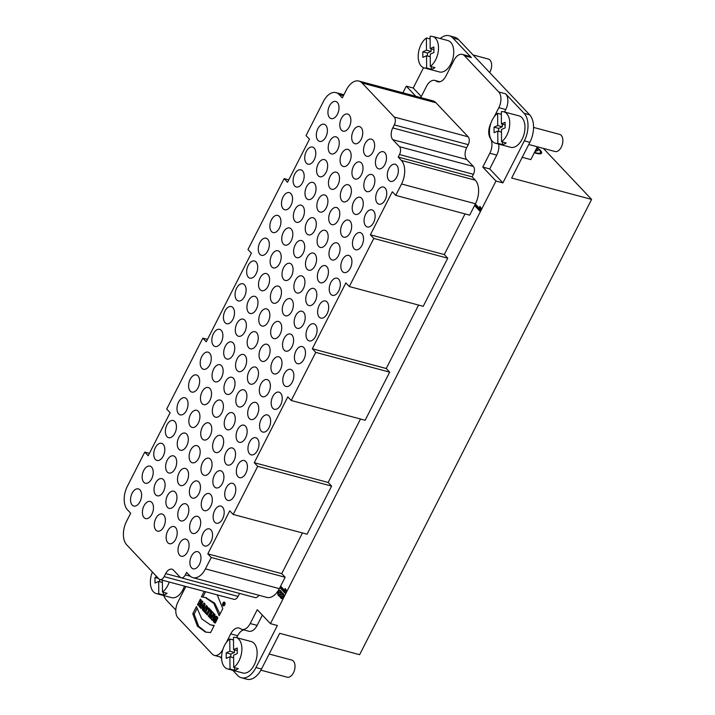 <?xml version="1.0" encoding="UTF-8"?>
<svg xmlns="http://www.w3.org/2000/svg" width="715" height="715" viewBox="0 0 715 715"><rect width="100%" height="100%" fill="white"/><g stroke="black" fill="none" stroke-linecap="round" stroke-linejoin="round"><path stroke-width="1.07" d="M535.732 149.989L536.75 151.071L535.49 150.463M536.33 148.8L538.136 150.704L536.089 149.274M537.358 146.79L530.834 159.597L522.236 157.3M489.659 72.528A8.866 5.22 -75 0 0 488.399 59.05L473.035 54.939M528.769 144.493L555.046 151.517A8.866 5.22 -75 0 0 562.374 144.296A8.866 5.22 -75 0 0 559.622 134.384L533.551 127.413M433.889 49.585L430.18 48.593L433.871 46.984L433.916 52.535L430.224 54.143L430.314 66.388L434.935 67.621A16.257 9.563 105 0 1 431.243 69.23L431.225 66.629M431.243 69.23L426.623 67.996A16.257 9.563 105 0 1 424.156 67.88L439.403 71.956A16.257 9.563 -75 0 0 452.845 58.719A16.257 9.563 -75 0 0 447.805 40.541L432.557 36.465A16.257 9.563 105 0 0 430.09 36.349L430.18 48.593M432.557 36.465A16.257 9.563 105 0 1 438.438 49.728A16.257 9.563 105 0 1 430.314 66.388M431.109 51.435L427.427 53.044L422.806 51.811L426.498 50.202L431.109 51.435L431.091 48.835M427.445 55.993L427.427 53.044M430.242 56.744L426.533 55.752L422.842 57.361L422.806 51.811M426.623 67.996L426.533 55.752M426.498 50.202L426.399 37.958L430.108 38.95M424.156 67.88A16.257 9.563 105 0 1 421.26 66.102A16.257 9.563 105 0 1 418.632 51.864A16.257 9.563 105 0 1 426.399 37.958M285.07 590.804L285.07 588.463L286.179 589.634L286.179 591.975L285.41 593.495L280.128 587.918L280.906 586.398L285.07 590.804L286.179 591.099M280.128 587.918L281.522 588.284L281.933 587.48M285.768 592.78L281.522 588.284M281.817 594.478A0.885 0.518 -75 0 0 281.817 593.28L281.156 592.583A0.885 0.518 -75 0 0 280.816 592.485M280.432 592.905L279.771 592.208A0.885 0.518 -75 0 0 278.993 593.727L279.654 594.424A0.885 0.518 -75 0 0 280.432 592.905L281.817 593.28M282.014 594.585A0.885 0.518 -75 0 0 281.236 596.104L281.898 596.802A0.885 0.518 -75 0 0 282.675 595.282L282.014 594.585L283.944 595.524M280.226 596.274L279.61 595.622A2.663 1.564 105 0 1 279.118 593.852M282.354 598.518L281.853 597.99A2.663 1.564 105 0 1 281.353 596.569L279.967 596.203A2.663 1.564 105 0 1 279.359 596.239A2.663 1.564 105 0 1 278.886 595.944L278.224 595.246A2.663 1.564 105 0 1 278.01 592.127A2.663 1.564 105 0 1 280.074 590.402A2.663 1.564 105 0 1 280.548 590.688L281.201 591.385A2.663 1.564 105 0 1 281.701 592.807L282.827 593.11M279.574 592.1A2.663 1.564 105 0 1 280.709 590.858M281.701 592.807A2.663 1.564 105 0 1 282.318 592.771A2.663 1.564 105 0 1 282.791 593.066L283.444 593.763A2.663 1.564 105 0 1 283.658 596.882A2.663 1.564 105 0 1 281.603 598.607A2.663 1.564 105 0 1 281.129 598.321L280.468 597.624A2.663 1.564 105 0 1 279.967 596.203M479.765 208.7L479.765 206.358L480.873 207.529L480.873 209.87L480.105 211.39L474.823 205.804L475.6 204.284L479.765 208.7L480.873 208.995M474.823 205.804L476.208 206.179L476.619 205.375M480.462 210.675L476.208 206.179M223.974 603.371L224.439 603.746L223.813 605.105L223.625 604.059L223.143 604.398L223.92 602.87L224.43 603.487M223.625 604.059L224.197 604.211M224.51 604.675A1.502 0.885 -75 0 0 224.233 602.513A1.502 0.885 -75 0 0 222.991 603.737A1.502 0.885 -75 0 0 223.455 605.417A1.502 0.885 -75 0 0 224.51 604.675M224.725 604.899A1.966 1.153 105 0 1 223.339 605.873A1.966 1.153 105 0 1 222.722 603.666A1.966 1.153 105 0 1 224.349 602.066A1.966 1.153 105 0 1 224.725 604.899M206.135 632.248L198.591 626.233L194.176 614.096L196.956 608.626M192.791 613.72L196.428 606.579L201.773 618.913L210.371 624.847L214.232 625.419L210.594 632.561L205.428 632.078L197.429 626.197L192.791 613.72L194.176 614.096M210.371 624.847L214.107 625.67M217.208 594.862L222.803 608.608L219.165 615.74L213.803 603.415L205.187 597.481L201.353 596.909L204.177 591.376M220.014 614.069L214.715 603.183L205.875 597.677M202.863 597.034L205.562 591.752M215.564 617.975L214.607 620.638L215.036 621.165L215.93 619.422L216.734 620.271L215.304 623.069L213.91 622.193L213.347 620.861L214.214 617.554L216.145 616.205M216.127 621.451L215.036 621.165M215.313 623.042L214.768 622.899M215.34 622.997L214.58 622.792M215.376 622.926L214.402 622.667M215.421 622.845L214.223 622.524M215.465 622.747L214.053 622.354M215.438 622.72L213.91 622.193M215.304 622.559L213.794 622.023M215.179 622.399L213.678 621.844M215.063 622.22L213.588 621.666M214.974 622.032L213.508 621.478M214.893 621.844L213.436 621.272M214.822 621.648L213.383 621.076M214.768 621.442L213.347 620.861M214.732 621.237L213.32 620.647M214.688 620.79L213.311 620.423M214.58 620.54L213.32 620.2M214.527 620.289L213.338 619.968M214.518 620.039L213.365 619.735M214.545 619.798L213.41 619.494M214.598 619.556L213.472 619.253M214.67 619.315L213.544 619.011M214.768 619.074L213.624 618.77M214.875 618.832L213.722 618.52M215.018 618.582L213.83 618.269M215.179 618.35L213.955 618.019M215.376 618.126L214.08 617.778M217.619 618.439L214.214 617.554M215.599 617.93L214.348 617.349M215.733 617.715L214.491 617.161M215.876 617.528L214.634 616.982M216.019 617.358L214.777 616.831M216.162 617.197L214.92 616.688M216.305 617.054L215.072 616.562M216.457 616.938L215.224 616.455M216.609 616.831L215.376 616.375M216.761 616.741L215.528 616.303M217.029 616.607L215.689 616.25M216.913 616.67L217.914 617.858L217.199 619.27L216.448 618.126M216.886 616.5L215.841 616.214M216.743 616.401L215.993 616.205M217.423 618.824L216.886 618.681M217.494 618.681L216.743 618.484M217.566 618.555L216.6 618.296M214.393 616.124L213.338 615.847L214.339 613.89L215.117 614.712L212.266 620.307L211.247 619.226L212.087 615.231L210.487 618.421L209.718 617.608L212.561 612.013L213.597 613.104L213.338 615.847M214.205 616.5L213.159 616.223M211.729 616.795L213.115 617.161L212.632 619.574L211.247 619.226M212.864 616.661L211.819 616.375M212.954 616.25L211.908 615.973M213.034 615.865L211.998 615.588M213.106 615.508L212.087 615.231M210.764 617.885L209.718 617.608M212.453 615.329L213.588 613.095M213.785 617.304L212.784 617.036M214 616.902L212.963 616.625M208.306 616.115L211.157 610.521L211.962 611.37L209.111 616.965L208.306 616.115L209.397 616.41M209.745 610.833L210.031 610.27L208.011 609.234L208.691 607.911L210.755 610.092L210.076 611.423L209.45 610.753L207.27 615.025L206.465 614.176L208.637 609.904M207.556 614.462L206.465 614.176M210.031 610.27L208.011 609.234M209.397 609.609L209.709 608.992M210.299 610.985L209.45 610.753M206.51 608.84L206.465 607.473L205.884 608.724L207.681 609.153M206.626 607.616L207.895 607.875L206.465 607.473M207.895 607.875L206.51 607.509M207.949 607.929L206.564 607.562M207.958 608.233L206.796 607.92M206.796 608.25L207.895 608.545M207.788 608.894L206.671 608.59M206.474 610.369L205.804 613.47L204.83 612.442L205.285 609.788L204.249 611.826L203.444 610.976L206.295 605.382L207.976 607.92L206.474 610.369M205.92 612.728L204.83 612.442M206.689 610.315L205.321 609.832M206.707 610.199L205.285 609.788M204.535 611.271L203.444 610.976M205.58 609.868L206.072 608.903M206.76 607.553L207.341 606.418M203.328 606.204L203.614 605.283L202.506 606.713L203.015 607.258L203.328 606.204L204.329 606.472M204.034 607.527L203.015 607.258M204.588 605.551L203.614 605.283M204.508 605.846L203.525 605.578M204.419 606.15L203.426 605.882M203.641 608.957L201.702 607.723L201.085 608.483L200.289 607.643L204.097 603.049L205.008 604.023L203.158 610.673L202.282 609.752L202.595 608.679M203.337 610.029L202.282 609.752M203.695 608.742L201.702 607.723M201.505 607.965L200.289 607.643M201.88 607.777L202.64 606.856M203.873 605.355L204.999 604.005M201.183 599.974L200.137 602.012L201.013 602.933L202.05 600.895L202.854 601.744L200.003 607.339L199.199 606.49L200.325 604.282L199.449 603.362L198.332 605.569L197.528 604.711L200.37 599.116L201.183 599.974M202.104 603.219L201.013 602.933M200.289 606.776L199.199 606.49M201.416 604.577L200.325 604.282M201.487 604.425L199.449 603.362M198.609 605.006L197.528 604.711M199.744 603.442L200.361 602.245M421.287 96.552L413.207 88.008L423.566 67.684M415.853 96.284L406.281 86.158L413.207 88.008M440.261 38.521A20.69 12.173 105 0 1 449.208 35.75A20.69 12.173 105 0 1 452.89 38.02L471.364 57.549L464.428 55.699A11.824 6.953 -75 0 0 462.328 54.403A11.824 6.953 -75 0 0 453.989 60.248L445.99 75.942A11.824 6.953 105 0 1 437.66 81.787A11.824 6.953 105 0 1 436.257 81.108A11.824 6.953 -75 0 0 434.854 80.429A11.824 6.953 -75 0 0 426.524 86.274L420.751 97.598M162.377 580.205L162.466 592.074L167.087 593.307A16.257 9.563 105 0 1 163.395 594.916L163.378 592.315M169.232 582.037A16.257 9.563 105 0 1 162.466 592.074M159.597 581.679L159.579 579.409M163.395 594.916L158.775 593.673L158.685 581.438L154.994 583.047L154.958 577.488L156.808 576.683M162.394 582.43L158.685 581.438M158.462 578.426L154.958 577.488M158.775 593.673A16.257 9.563 105 0 1 156.308 593.566A16.257 9.563 105 0 1 153.412 591.779A16.257 9.563 105 0 1 152.411 572.027M184.479 586.112A16.257 9.563 105 0 1 171.555 597.642L156.308 593.566M260.886 670.17L287.198 677.203A8.866 5.22 -75 0 0 294.526 669.982A8.866 5.22 -75 0 0 291.774 660.07L269.153 654.019M139.943 489.864A8.866 5.22 105 0 1 140.632 500.268A8.866 5.22 105 0 1 133.776 506.032A8.866 5.22 105 0 1 131.033 496.112A8.866 5.22 105 0 1 138.361 488.89A8.866 5.22 105 0 1 139.943 489.864M151.553 467.074A8.866 5.22 105 0 1 152.25 477.477A8.866 5.22 105 0 1 145.386 483.242A8.866 5.22 105 0 1 142.643 473.321A8.866 5.22 105 0 1 149.971 466.1A8.866 5.22 105 0 1 151.553 467.074M163.163 444.283A8.866 5.22 105 0 1 163.86 454.686A8.866 5.22 105 0 1 157.005 460.451A8.866 5.22 105 0 1 154.252 450.53A8.866 5.22 105 0 1 161.581 443.318A8.866 5.22 105 0 1 163.163 444.283M174.773 421.493A8.866 5.22 105 0 1 175.47 431.905A8.866 5.22 105 0 1 168.615 437.66A8.866 5.22 105 0 1 165.862 427.749A8.866 5.22 105 0 1 173.2 420.527A8.866 5.22 105 0 1 174.773 421.493M186.392 398.702A8.866 5.22 105 0 1 187.08 409.114A8.866 5.22 105 0 1 180.225 414.87A8.866 5.22 105 0 1 177.481 404.958A8.866 5.22 105 0 1 184.81 397.737A8.866 5.22 105 0 1 186.392 398.702M198.001 375.92A8.866 5.22 105 0 1 198.698 386.323A8.866 5.22 105 0 1 191.834 392.079A8.866 5.22 105 0 1 189.091 382.168A8.866 5.22 105 0 1 196.419 374.946A8.866 5.22 105 0 1 198.001 375.92M209.611 353.13A8.866 5.22 105 0 1 210.308 363.533A8.866 5.22 105 0 1 203.453 369.289A8.866 5.22 105 0 1 200.701 359.377A8.866 5.22 105 0 1 208.029 352.155A8.866 5.22 105 0 1 209.611 353.13M221.221 330.339A8.866 5.22 105 0 1 221.918 340.742A8.866 5.22 105 0 1 215.063 346.498A8.866 5.22 105 0 1 212.31 336.586A8.866 5.22 105 0 1 219.648 329.365A8.866 5.22 105 0 1 221.221 330.339M232.831 307.548A8.866 5.22 105 0 1 233.528 317.952A8.866 5.22 105 0 1 226.673 323.707A8.866 5.22 105 0 1 223.929 313.796A8.866 5.22 105 0 1 231.258 306.574A8.866 5.22 105 0 1 232.831 307.548M151.812 502.422A8.866 5.22 105 0 1 152.51 512.825A8.866 5.22 105 0 1 145.646 518.59A8.866 5.22 105 0 1 142.902 508.669A8.866 5.22 105 0 1 150.23 501.447A8.866 5.22 105 0 1 151.812 502.422M163.422 479.631A8.866 5.22 105 0 1 164.119 490.034A8.866 5.22 105 0 1 157.264 495.799A8.866 5.22 105 0 1 154.512 485.878A8.866 5.22 105 0 1 161.84 478.657A8.866 5.22 105 0 1 163.422 479.631M175.032 456.84A8.866 5.22 105 0 1 175.729 467.244A8.866 5.22 105 0 1 168.874 473.008A8.866 5.22 105 0 1 166.121 463.088A8.866 5.22 105 0 1 173.459 455.866A8.866 5.22 105 0 1 175.032 456.84M186.651 434.05A8.866 5.22 105 0 1 187.339 444.453A8.866 5.22 105 0 1 180.484 450.218A8.866 5.22 105 0 1 177.74 440.297A8.866 5.22 105 0 1 185.069 433.084A8.866 5.22 105 0 1 186.651 434.05M198.261 411.259A8.866 5.22 105 0 1 198.958 421.671A8.866 5.22 105 0 1 192.094 427.427A8.866 5.22 105 0 1 189.35 417.515A8.866 5.22 105 0 1 196.679 410.294A8.866 5.22 105 0 1 198.261 411.259M209.87 388.468A8.866 5.22 105 0 1 210.567 398.881A8.866 5.22 105 0 1 203.712 404.636A8.866 5.22 105 0 1 200.96 394.725A8.866 5.22 105 0 1 208.288 387.503A8.866 5.22 105 0 1 209.87 388.468M221.48 365.687A8.866 5.22 105 0 1 222.177 376.09A8.866 5.22 105 0 1 215.322 381.846A8.866 5.22 105 0 1 212.57 371.934A8.866 5.22 105 0 1 219.907 364.713A8.866 5.22 105 0 1 221.48 365.687M233.099 342.896A8.866 5.22 105 0 1 233.787 353.299A8.866 5.22 105 0 1 226.932 359.055A8.866 5.22 105 0 1 224.188 349.143A8.866 5.22 105 0 1 231.517 341.922A8.866 5.22 105 0 1 233.099 342.896M244.709 320.106A8.866 5.22 105 0 1 245.406 330.509A8.866 5.22 105 0 1 238.542 336.264A8.866 5.22 105 0 1 235.798 326.353A8.866 5.22 105 0 1 243.127 319.131A8.866 5.22 105 0 1 244.709 320.106M163.681 514.979A8.866 5.22 105 0 1 164.379 525.382A8.866 5.22 105 0 1 157.523 531.138A8.866 5.22 105 0 1 154.771 521.226A8.866 5.22 105 0 1 162.099 514.005A8.866 5.22 105 0 1 163.681 514.979M175.291 492.188A8.866 5.22 105 0 1 175.988 502.591A8.866 5.22 105 0 1 169.133 508.356A8.866 5.22 105 0 1 166.389 498.435A8.866 5.22 105 0 1 173.718 491.214A8.866 5.22 105 0 1 175.291 492.188M186.91 469.398A8.866 5.22 105 0 1 187.607 479.801A8.866 5.22 105 0 1 180.743 485.565A8.866 5.22 105 0 1 177.999 475.645A8.866 5.22 105 0 1 185.328 468.423A8.866 5.22 105 0 1 186.91 469.398M198.52 446.607A8.866 5.22 105 0 1 199.217 457.01A8.866 5.22 105 0 1 192.353 462.775A8.866 5.22 105 0 1 189.609 452.854A8.866 5.22 105 0 1 196.938 445.633A8.866 5.22 105 0 1 198.52 446.607M210.13 423.816A8.866 5.22 105 0 1 210.827 434.219A8.866 5.22 105 0 1 203.972 439.984A8.866 5.22 105 0 1 201.219 430.064A8.866 5.22 105 0 1 208.548 422.851A8.866 5.22 105 0 1 210.13 423.816M221.739 401.026A8.866 5.22 105 0 1 222.436 411.438A8.866 5.22 105 0 1 215.581 417.194A8.866 5.22 105 0 1 212.829 407.282A8.866 5.22 105 0 1 220.166 400.06A8.866 5.22 105 0 1 221.739 401.026M233.358 378.235A8.866 5.22 105 0 1 234.046 388.647A8.866 5.22 105 0 1 227.191 394.403A8.866 5.22 105 0 1 224.447 384.491A8.866 5.22 105 0 1 231.776 377.27A8.866 5.22 105 0 1 233.358 378.235M244.968 355.453A8.866 5.22 105 0 1 245.665 365.857A8.866 5.22 105 0 1 238.801 371.612A8.866 5.22 105 0 1 236.057 361.701A8.866 5.22 105 0 1 243.386 354.479A8.866 5.22 105 0 1 244.968 355.453M256.578 332.663A8.866 5.22 105 0 1 257.275 343.066A8.866 5.22 105 0 1 250.42 348.822A8.866 5.22 105 0 1 247.667 338.91A8.866 5.22 105 0 1 254.996 331.689A8.866 5.22 105 0 1 256.578 332.663M175.55 527.536A8.866 5.22 105 0 1 176.248 537.939A8.866 5.22 105 0 1 169.392 543.695A8.866 5.22 105 0 1 166.649 533.783A8.866 5.22 105 0 1 173.977 526.562A8.866 5.22 105 0 1 175.55 527.536M187.169 504.745A8.866 5.22 105 0 1 187.866 515.149A8.866 5.22 105 0 1 181.002 520.904A8.866 5.22 105 0 1 178.258 510.993A8.866 5.22 105 0 1 185.587 503.771A8.866 5.22 105 0 1 187.169 504.745M198.779 481.955A8.866 5.22 105 0 1 199.476 492.358A8.866 5.22 105 0 1 192.612 498.123A8.866 5.22 105 0 1 189.868 488.202A8.866 5.22 105 0 1 197.197 480.981A8.866 5.22 105 0 1 198.779 481.955M210.389 459.164A8.866 5.22 105 0 1 211.086 469.567A8.866 5.22 105 0 1 204.231 475.332A8.866 5.22 105 0 1 201.478 465.411A8.866 5.22 105 0 1 208.807 458.19A8.866 5.22 105 0 1 210.389 459.164M221.999 436.373A8.866 5.22 105 0 1 222.696 446.777A8.866 5.22 105 0 1 215.841 452.541A8.866 5.22 105 0 1 213.097 442.621A8.866 5.22 105 0 1 220.426 435.399A8.866 5.22 105 0 1 221.999 436.373M233.617 413.583A8.866 5.22 105 0 1 234.314 423.986A8.866 5.22 105 0 1 227.45 429.751A8.866 5.22 105 0 1 224.707 419.83A8.866 5.22 105 0 1 232.035 412.618A8.866 5.22 105 0 1 233.617 413.583M245.227 390.792A8.866 5.22 105 0 1 245.924 401.204A8.866 5.22 105 0 1 239.06 406.96A8.866 5.22 105 0 1 236.316 397.048A8.866 5.22 105 0 1 243.645 389.827A8.866 5.22 105 0 1 245.227 390.792M256.837 368.002A8.866 5.22 105 0 1 257.534 378.414A8.866 5.22 105 0 1 250.679 384.169A8.866 5.22 105 0 1 247.926 374.258A8.866 5.22 105 0 1 255.255 367.036A8.866 5.22 105 0 1 256.837 368.002M268.447 345.22A8.866 5.22 105 0 1 269.144 355.623A8.866 5.22 105 0 1 262.289 361.379A8.866 5.22 105 0 1 259.536 351.467A8.866 5.22 105 0 1 266.874 344.246A8.866 5.22 105 0 1 268.447 345.22M187.428 540.093A8.866 5.22 105 0 1 188.125 550.496A8.866 5.22 105 0 1 181.261 556.252A8.866 5.22 105 0 1 178.518 546.34A8.866 5.22 105 0 1 185.846 539.119A8.866 5.22 105 0 1 187.428 540.093M199.038 517.303A8.866 5.22 105 0 1 199.735 527.706A8.866 5.22 105 0 1 192.88 533.462A8.866 5.22 105 0 1 190.127 523.55A8.866 5.22 105 0 1 197.456 516.328A8.866 5.22 105 0 1 199.038 517.303M210.648 494.512A8.866 5.22 105 0 1 211.345 504.915A8.866 5.22 105 0 1 204.49 510.671A8.866 5.22 105 0 1 201.737 500.759A8.866 5.22 105 0 1 209.066 493.538A8.866 5.22 105 0 1 210.648 494.512M222.258 471.721A8.866 5.22 105 0 1 222.955 482.125A8.866 5.22 105 0 1 216.1 487.889A8.866 5.22 105 0 1 213.356 477.969A8.866 5.22 105 0 1 220.685 470.747A8.866 5.22 105 0 1 222.258 471.721M233.877 448.931A8.866 5.22 105 0 1 234.574 459.334A8.866 5.22 105 0 1 227.71 465.099A8.866 5.22 105 0 1 224.966 455.178A8.866 5.22 105 0 1 232.295 447.956A8.866 5.22 105 0 1 233.877 448.931M245.486 426.14A8.866 5.22 105 0 1 246.183 436.543A8.866 5.22 105 0 1 239.319 442.308A8.866 5.22 105 0 1 236.576 432.387A8.866 5.22 105 0 1 243.904 425.166A8.866 5.22 105 0 1 245.486 426.14M257.096 403.349A8.866 5.22 105 0 1 257.793 413.762A8.866 5.22 105 0 1 250.938 419.517A8.866 5.22 105 0 1 248.185 409.597A8.866 5.22 105 0 1 255.514 402.384A8.866 5.22 105 0 1 257.096 403.349M268.706 380.559A8.866 5.22 105 0 1 269.403 390.971A8.866 5.22 105 0 1 262.548 396.727A8.866 5.22 105 0 1 259.804 386.815A8.866 5.22 105 0 1 267.133 379.594A8.866 5.22 105 0 1 268.706 380.559M280.325 357.768A8.866 5.22 105 0 1 281.022 368.18A8.866 5.22 105 0 1 274.158 373.936A8.866 5.22 105 0 1 271.414 364.024A8.866 5.22 105 0 1 278.743 356.803A8.866 5.22 105 0 1 280.325 357.768M199.297 552.65A8.866 5.22 105 0 1 199.994 563.054A8.866 5.22 105 0 1 193.139 568.809A8.866 5.22 105 0 1 190.387 558.898A8.866 5.22 105 0 1 197.715 551.676A8.866 5.22 105 0 1 199.297 552.65M210.907 529.86A8.866 5.22 105 0 1 211.604 540.263A8.866 5.22 105 0 1 204.749 546.019A8.866 5.22 105 0 1 201.996 536.107A8.866 5.22 105 0 1 209.334 528.885A8.866 5.22 105 0 1 210.907 529.86M222.517 507.069A8.866 5.22 105 0 1 223.214 517.472A8.866 5.22 105 0 1 216.359 523.228A8.866 5.22 105 0 1 213.615 513.316A8.866 5.22 105 0 1 220.944 506.095A8.866 5.22 105 0 1 222.517 507.069M234.136 484.278A8.866 5.22 105 0 1 234.833 494.682A8.866 5.22 105 0 1 227.969 500.437A8.866 5.22 105 0 1 225.225 490.526A8.866 5.22 105 0 1 232.554 483.304A8.866 5.22 105 0 1 234.136 484.278M245.745 461.488A8.866 5.22 105 0 1 246.443 471.891A8.866 5.22 105 0 1 239.588 477.656A8.866 5.22 105 0 1 236.835 467.735A8.866 5.22 105 0 1 244.164 460.514A8.866 5.22 105 0 1 245.745 461.488M257.355 438.697A8.866 5.22 105 0 1 258.052 449.1A8.866 5.22 105 0 1 251.197 454.865A8.866 5.22 105 0 1 248.445 444.945A8.866 5.22 105 0 1 255.773 437.723A8.866 5.22 105 0 1 257.355 438.697M268.965 415.907A8.866 5.22 105 0 1 269.662 426.31A8.866 5.22 105 0 1 262.807 432.075A8.866 5.22 105 0 1 260.063 422.154A8.866 5.22 105 0 1 267.392 414.932A8.866 5.22 105 0 1 268.965 415.907M280.584 393.116A8.866 5.22 105 0 1 281.281 403.528A8.866 5.22 105 0 1 274.417 409.284A8.866 5.22 105 0 1 271.673 399.363A8.866 5.22 105 0 1 279.002 392.151A8.866 5.22 105 0 1 280.584 393.116M292.194 370.325A8.866 5.22 105 0 1 292.891 380.738A8.866 5.22 105 0 1 286.027 386.493A8.866 5.22 105 0 1 283.283 376.582A8.866 5.22 105 0 1 290.612 369.36A8.866 5.22 105 0 1 292.194 370.325M329.597 117.635A8.866 5.22 105 0 1 328.909 107.223A8.866 5.22 105 0 1 335.764 101.467A8.866 5.22 105 0 1 338.508 111.388A8.866 5.22 105 0 1 331.179 118.601A8.866 5.22 105 0 1 329.597 117.635M317.987 140.426A8.866 5.22 105 0 1 317.29 130.014A8.866 5.22 105 0 1 324.154 124.258A8.866 5.22 105 0 1 326.898 134.17A8.866 5.22 105 0 1 319.569 141.391A8.866 5.22 105 0 1 317.987 140.426M306.377 163.208A8.866 5.22 105 0 1 305.68 152.804A8.866 5.22 105 0 1 312.535 147.049A8.866 5.22 105 0 1 315.288 156.96A8.866 5.22 105 0 1 307.959 164.182A8.866 5.22 105 0 1 306.377 163.208M294.768 185.998A8.866 5.22 105 0 1 294.071 175.595A8.866 5.22 105 0 1 300.926 169.839A8.866 5.22 105 0 1 303.678 179.751A8.866 5.22 105 0 1 296.341 186.972A8.866 5.22 105 0 1 294.768 185.998M283.158 208.789A8.866 5.22 105 0 1 282.461 198.386A8.866 5.22 105 0 1 289.316 192.63A8.866 5.22 105 0 1 292.06 202.542A8.866 5.22 105 0 1 284.731 209.763A8.866 5.22 105 0 1 283.158 208.789M271.539 231.58A8.866 5.22 105 0 1 270.842 221.176A8.866 5.22 105 0 1 277.706 215.421A8.866 5.22 105 0 1 280.45 225.332A8.866 5.22 105 0 1 273.121 232.554A8.866 5.22 105 0 1 271.539 231.58M259.929 254.37A8.866 5.22 105 0 1 259.232 243.967A8.866 5.22 105 0 1 266.087 238.202A8.866 5.22 105 0 1 268.84 248.123A8.866 5.22 105 0 1 261.511 255.344A8.866 5.22 105 0 1 259.929 254.37M248.319 277.161A8.866 5.22 105 0 1 247.622 266.758A8.866 5.22 105 0 1 254.477 260.993A8.866 5.22 105 0 1 257.23 270.913A8.866 5.22 105 0 1 249.901 278.135A8.866 5.22 105 0 1 248.319 277.161M236.71 299.951A8.866 5.22 105 0 1 236.013 289.548A8.866 5.22 105 0 1 242.868 283.784A8.866 5.22 105 0 1 245.611 293.704A8.866 5.22 105 0 1 238.283 300.926A8.866 5.22 105 0 1 236.71 299.951M341.475 130.193A8.866 5.22 105 0 1 340.778 119.78A8.866 5.22 105 0 1 347.633 114.025A8.866 5.22 105 0 1 350.386 123.936A8.866 5.22 105 0 1 343.048 131.158A8.866 5.22 105 0 1 341.475 130.193M329.865 152.983A8.866 5.22 105 0 1 329.168 142.571A8.866 5.22 105 0 1 336.023 136.815A8.866 5.22 105 0 1 338.767 146.727A8.866 5.22 105 0 1 331.438 153.948A8.866 5.22 105 0 1 329.865 152.983M318.247 175.765A8.866 5.22 105 0 1 317.549 165.362A8.866 5.22 105 0 1 324.413 159.606A8.866 5.22 105 0 1 327.157 169.518A8.866 5.22 105 0 1 319.828 176.739A8.866 5.22 105 0 1 318.247 175.765M306.637 198.555A8.866 5.22 105 0 1 305.94 188.152A8.866 5.22 105 0 1 312.795 182.397A8.866 5.22 105 0 1 315.547 192.308A8.866 5.22 105 0 1 308.219 199.53A8.866 5.22 105 0 1 306.637 198.555M295.027 221.346A8.866 5.22 105 0 1 294.33 210.943A8.866 5.22 105 0 1 301.185 205.187A8.866 5.22 105 0 1 303.938 215.099A8.866 5.22 105 0 1 296.609 222.32A8.866 5.22 105 0 1 295.027 221.346M283.417 244.137A8.866 5.22 105 0 1 282.72 233.733A8.866 5.22 105 0 1 289.575 227.969A8.866 5.22 105 0 1 292.319 237.889A8.866 5.22 105 0 1 284.99 245.111A8.866 5.22 105 0 1 283.417 244.137M271.798 266.927A8.866 5.22 105 0 1 271.101 256.524A8.866 5.22 105 0 1 277.965 250.759A8.866 5.22 105 0 1 280.709 260.68A8.866 5.22 105 0 1 273.38 267.902A8.866 5.22 105 0 1 271.798 266.927M260.189 289.718A8.866 5.22 105 0 1 259.491 279.315A8.866 5.22 105 0 1 266.355 273.55A8.866 5.22 105 0 1 269.099 283.471A8.866 5.22 105 0 1 261.77 290.692A8.866 5.22 105 0 1 260.189 289.718M248.579 312.509A8.866 5.22 105 0 1 247.882 302.105A8.866 5.22 105 0 1 254.737 296.341A8.866 5.22 105 0 1 257.489 306.261A8.866 5.22 105 0 1 250.161 313.474A8.866 5.22 105 0 1 248.579 312.509M353.344 142.75A8.866 5.22 105 0 1 352.647 132.338A8.866 5.22 105 0 1 359.502 126.582A8.866 5.22 105 0 1 362.255 136.494A8.866 5.22 105 0 1 354.926 143.715A8.866 5.22 105 0 1 353.344 142.75M341.734 165.531A8.866 5.22 105 0 1 341.037 155.128A8.866 5.22 105 0 1 347.892 149.372A8.866 5.22 105 0 1 350.645 159.284A8.866 5.22 105 0 1 343.316 166.506A8.866 5.22 105 0 1 341.734 165.531M330.124 188.322A8.866 5.22 105 0 1 329.427 177.919A8.866 5.22 105 0 1 336.282 172.163A8.866 5.22 105 0 1 339.026 182.075A8.866 5.22 105 0 1 331.697 189.296A8.866 5.22 105 0 1 330.124 188.322M318.506 211.113A8.866 5.22 105 0 1 317.809 200.709A8.866 5.22 105 0 1 324.673 194.954A8.866 5.22 105 0 1 327.416 204.865A8.866 5.22 105 0 1 320.088 212.087A8.866 5.22 105 0 1 318.506 211.113M306.896 233.903A8.866 5.22 105 0 1 306.199 223.5A8.866 5.22 105 0 1 313.063 217.735A8.866 5.22 105 0 1 315.807 227.656A8.866 5.22 105 0 1 308.478 234.878A8.866 5.22 105 0 1 306.896 233.903M295.286 256.694A8.866 5.22 105 0 1 294.589 246.291A8.866 5.22 105 0 1 301.444 240.526A8.866 5.22 105 0 1 304.197 250.447A8.866 5.22 105 0 1 296.868 257.668A8.866 5.22 105 0 1 295.286 256.694M283.676 279.485A8.866 5.22 105 0 1 282.979 269.081A8.866 5.22 105 0 1 289.834 263.317A8.866 5.22 105 0 1 292.578 273.237A8.866 5.22 105 0 1 285.249 280.459A8.866 5.22 105 0 1 283.676 279.485M272.058 302.275A8.866 5.22 105 0 1 271.36 291.872A8.866 5.22 105 0 1 278.224 286.107A8.866 5.22 105 0 1 280.968 296.028A8.866 5.22 105 0 1 273.639 303.24A8.866 5.22 105 0 1 272.058 302.275M260.448 325.066A8.866 5.22 105 0 1 259.751 314.654A8.866 5.22 105 0 1 266.615 308.898A8.866 5.22 105 0 1 269.358 318.81A8.866 5.22 105 0 1 262.03 326.031A8.866 5.22 105 0 1 260.448 325.066M365.213 155.298A8.866 5.22 105 0 1 364.516 144.895A8.866 5.22 105 0 1 371.38 139.139A8.866 5.22 105 0 1 374.124 149.051A8.866 5.22 105 0 1 366.795 156.272A8.866 5.22 105 0 1 365.213 155.298M353.603 178.089A8.866 5.22 105 0 1 352.906 167.685A8.866 5.22 105 0 1 359.77 161.93A8.866 5.22 105 0 1 362.514 171.841A8.866 5.22 105 0 1 355.185 179.063A8.866 5.22 105 0 1 353.603 178.089M341.993 200.879A8.866 5.22 105 0 1 341.296 190.476A8.866 5.22 105 0 1 348.151 184.72A8.866 5.22 105 0 1 350.904 194.632A8.866 5.22 105 0 1 343.575 201.853A8.866 5.22 105 0 1 341.993 200.879M330.384 223.67A8.866 5.22 105 0 1 329.687 213.267A8.866 5.22 105 0 1 336.542 207.511A8.866 5.22 105 0 1 339.285 217.423A8.866 5.22 105 0 1 331.957 224.644A8.866 5.22 105 0 1 330.384 223.67M318.765 246.46A8.866 5.22 105 0 1 318.068 236.057A8.866 5.22 105 0 1 324.932 230.293A8.866 5.22 105 0 1 327.676 240.213A8.866 5.22 105 0 1 320.347 247.435A8.866 5.22 105 0 1 318.765 246.46M307.155 269.251A8.866 5.22 105 0 1 306.458 258.848A8.866 5.22 105 0 1 313.322 253.083A8.866 5.22 105 0 1 316.066 263.004A8.866 5.22 105 0 1 308.737 270.225A8.866 5.22 105 0 1 307.155 269.251M295.545 292.042A8.866 5.22 105 0 1 294.848 281.639A8.866 5.22 105 0 1 301.703 275.874A8.866 5.22 105 0 1 304.456 285.794A8.866 5.22 105 0 1 297.127 293.007A8.866 5.22 105 0 1 295.545 292.042M283.935 314.832A8.866 5.22 105 0 1 283.238 304.42A8.866 5.22 105 0 1 290.093 298.664A8.866 5.22 105 0 1 292.846 308.585A8.866 5.22 105 0 1 285.508 315.798A8.866 5.22 105 0 1 283.935 314.832M272.317 337.623A8.866 5.22 105 0 1 271.629 327.211A8.866 5.22 105 0 1 278.484 321.455A8.866 5.22 105 0 1 281.227 331.367A8.866 5.22 105 0 1 273.899 338.588A8.866 5.22 105 0 1 272.317 337.623M377.091 167.855A8.866 5.22 105 0 1 376.394 157.452A8.866 5.22 105 0 1 383.249 151.696A8.866 5.22 105 0 1 385.993 161.608A8.866 5.22 105 0 1 378.664 168.829A8.866 5.22 105 0 1 377.091 167.855M365.472 190.646A8.866 5.22 105 0 1 364.775 180.243A8.866 5.22 105 0 1 371.639 174.487A8.866 5.22 105 0 1 374.383 184.399A8.866 5.22 105 0 1 367.054 191.62A8.866 5.22 105 0 1 365.472 190.646M353.862 213.436A8.866 5.22 105 0 1 353.165 203.033A8.866 5.22 105 0 1 360.029 197.277A8.866 5.22 105 0 1 362.773 207.189A8.866 5.22 105 0 1 355.444 214.411A8.866 5.22 105 0 1 353.862 213.436M342.253 236.227A8.866 5.22 105 0 1 341.556 225.824A8.866 5.22 105 0 1 348.411 220.059A8.866 5.22 105 0 1 351.163 229.98A8.866 5.22 105 0 1 343.835 237.201A8.866 5.22 105 0 1 342.253 236.227M330.643 259.018A8.866 5.22 105 0 1 329.946 248.614A8.866 5.22 105 0 1 336.801 242.85A8.866 5.22 105 0 1 339.554 252.77A8.866 5.22 105 0 1 332.216 259.992A8.866 5.22 105 0 1 330.643 259.018M319.024 281.808A8.866 5.22 105 0 1 318.336 271.405A8.866 5.22 105 0 1 325.191 265.64A8.866 5.22 105 0 1 327.935 275.561A8.866 5.22 105 0 1 320.606 282.782A8.866 5.22 105 0 1 319.024 281.808M307.414 304.599A8.866 5.22 105 0 1 306.717 294.187A8.866 5.22 105 0 1 313.581 288.431A8.866 5.22 105 0 1 316.325 298.352A8.866 5.22 105 0 1 308.996 305.564A8.866 5.22 105 0 1 307.414 304.599M295.804 327.39A8.866 5.22 105 0 1 295.107 316.977A8.866 5.22 105 0 1 301.962 311.222A8.866 5.22 105 0 1 304.715 321.133A8.866 5.22 105 0 1 297.386 328.355A8.866 5.22 105 0 1 295.804 327.39M284.195 350.18A8.866 5.22 105 0 1 283.498 339.768A8.866 5.22 105 0 1 290.353 334.012A8.866 5.22 105 0 1 293.105 343.924A8.866 5.22 105 0 1 285.768 351.145A8.866 5.22 105 0 1 284.195 350.18M388.96 180.412A8.866 5.22 105 0 1 388.263 170.009A8.866 5.22 105 0 1 395.118 164.253A8.866 5.22 105 0 1 397.871 174.165A8.866 5.22 105 0 1 390.542 181.387A8.866 5.22 105 0 1 388.96 180.412M377.35 203.203A8.866 5.22 105 0 1 376.653 192.8A8.866 5.22 105 0 1 383.508 187.044A8.866 5.22 105 0 1 386.261 196.956A8.866 5.22 105 0 1 378.923 204.177A8.866 5.22 105 0 1 377.35 203.203M365.731 225.994A8.866 5.22 105 0 1 365.043 215.59A8.866 5.22 105 0 1 371.898 209.826A8.866 5.22 105 0 1 374.642 219.746A8.866 5.22 105 0 1 367.313 226.968A8.866 5.22 105 0 1 365.731 225.994M354.122 248.784A8.866 5.22 105 0 1 353.425 238.381A8.866 5.22 105 0 1 360.288 232.616A8.866 5.22 105 0 1 363.032 242.537A8.866 5.22 105 0 1 355.704 249.758A8.866 5.22 105 0 1 354.122 248.784M342.512 271.575A8.866 5.22 105 0 1 341.815 261.172A8.866 5.22 105 0 1 348.67 255.407A8.866 5.22 105 0 1 351.423 265.328A8.866 5.22 105 0 1 344.094 272.549A8.866 5.22 105 0 1 342.512 271.575M330.902 294.366A8.866 5.22 105 0 1 330.205 283.953A8.866 5.22 105 0 1 337.06 278.198A8.866 5.22 105 0 1 339.813 288.118A8.866 5.22 105 0 1 332.475 295.331A8.866 5.22 105 0 1 330.902 294.366M319.283 317.156A8.866 5.22 105 0 1 318.595 306.744A8.866 5.22 105 0 1 325.45 300.988A8.866 5.22 105 0 1 328.194 310.9A8.866 5.22 105 0 1 320.865 318.121A8.866 5.22 105 0 1 319.283 317.156M307.673 339.947A8.866 5.22 105 0 1 306.976 329.535A8.866 5.22 105 0 1 313.84 323.779A8.866 5.22 105 0 1 316.584 333.691A8.866 5.22 105 0 1 309.255 340.912A8.866 5.22 105 0 1 307.673 339.947M180.109 577.166A5.917 3.477 -75 0 0 181.163 577.809A5.917 3.477 -75 0 0 185.328 574.887L186.615 572.357L189.779 575.709A17.741 10.43 -75 0 0 192.943 577.649A17.741 10.43 -75 0 0 205.437 568.881L211.247 557.486L207.815 553.857L229.747 510.814L233.179 514.442L257.695 466.332L254.263 462.703L287.805 396.861L291.237 400.489L315.753 352.379L312.321 348.75L345.863 282.917L349.295 286.545L373.811 238.435L370.379 234.806L392.312 191.754L395.744 195.383L401.553 183.987A17.741 10.43 -75 0 0 401.374 160.428L398.21 157.077L399.497 154.547A5.917 3.477 -75 0 0 399.444 146.691L392.848 139.711A8.866 5.22 105 0 1 392.758 127.931L394.314 124.893A5.917 3.477 -75 0 0 394.251 117.037L362.067 82.994A17.741 10.43 -75 0 0 358.912 81.054A17.741 10.43 -75 0 0 346.409 89.822L342.279 97.919L339.116 94.577A17.741 10.43 -75 0 0 335.961 92.628A17.741 10.43 -75 0 0 323.457 101.396L306.047 135.582L309.47 139.21L287.537 182.254L284.114 178.625L247.98 249.526L251.412 253.155L206.26 341.788L202.828 338.159L166.702 409.06L170.134 412.689L148.193 455.732L144.77 452.103L127.35 486.289A17.741 10.43 -75 0 0 127.52 509.858L130.684 513.2L126.555 521.307A17.741 10.43 -75 0 0 126.734 544.866L158.918 578.909A5.917 3.477 -75 0 0 159.972 579.561A5.917 3.477 -75 0 0 164.137 576.639L165.683 573.6A8.866 5.22 105 0 1 171.931 569.212A8.866 5.22 105 0 1 173.513 570.186L180.109 577.166M258.884 595.282A5.917 3.477 105 0 1 255.076 597.579L181.163 577.809M239.57 593.432L238.05 596.399A5.917 3.477 105 0 1 233.885 599.322L159.972 579.561M144.77 452.103L149.408 453.346M202.828 338.159L207.475 339.402M284.114 178.625L288.753 179.867M358.912 81.054L432.825 100.824A17.741 10.43 105 0 1 435.98 102.763L468.164 136.806A5.917 3.477 105 0 1 468.227 144.662L466.68 147.701A8.866 5.22 -75 0 0 466.761 159.481L473.357 166.461A5.917 3.477 105 0 1 473.419 174.308L472.123 176.846L475.296 180.189A17.741 10.43 105 0 1 475.466 203.757L469.657 215.152L395.744 195.383M398.21 157.077L472.123 176.846M465.018 213.91L444.292 254.567L447.724 258.195L423.209 306.306L349.295 286.545M370.379 234.806L444.292 254.567M373.811 238.435L447.724 258.195M418.57 305.064L386.234 368.52L389.666 372.149L365.151 420.259L291.237 400.489M312.321 348.75L386.234 368.52M315.753 352.379L389.666 372.149M254.263 462.703L328.176 482.464L331.608 486.093L307.093 534.203L233.179 514.442M360.503 419.017L328.176 482.464M257.695 466.332L331.608 486.093M207.815 553.857L281.728 573.627L285.16 577.255L279.351 588.651A17.741 10.43 105 0 1 266.856 597.409L192.943 577.649M302.445 532.961L281.728 573.627M211.247 557.486L285.16 577.255M296.064 362.728A8.866 5.22 105 0 1 295.367 352.325A8.866 5.22 105 0 1 302.222 346.569A8.866 5.22 105 0 1 304.974 356.481A8.866 5.22 105 0 1 297.646 363.703A8.866 5.22 105 0 1 296.064 362.728M185.864 586.479L177.892 602.128A11.824 6.953 -75 0 0 177.999 617.84L212.301 654.118A11.824 6.953 -75 0 0 214.402 655.414A11.824 6.953 -75 0 0 222.731 649.569L223.017 649.014M237.273 650.605L233.564 649.613L237.255 648.005L237.291 653.555L233.608 655.163L233.698 667.408L238.318 668.641A16.257 9.563 105 0 1 234.627 670.25L234.609 667.649M234.627 670.25L230.007 669.017A16.257 9.563 105 0 1 227.54 668.9L242.787 672.976A16.257 9.563 105 0 0 256.22 659.739A16.257 9.563 105 0 0 251.188 641.561L235.941 637.485A16.257 9.563 105 0 0 233.474 637.369L233.564 649.613M235.941 637.485A16.257 9.563 105 0 1 241.822 650.748A16.257 9.563 105 0 1 233.698 667.408M234.493 652.455L230.802 654.064L226.181 652.831L229.873 651.222L234.493 652.455L234.475 649.855M230.829 657.014L230.802 654.064M233.626 657.764L229.917 656.772L226.226 658.381L226.181 652.831M230.007 669.017L229.917 656.772M229.873 651.222L229.783 638.978L233.492 639.97M227.54 668.9A16.257 9.563 105 0 1 224.644 667.122A16.257 9.563 105 0 1 222.016 652.884A16.257 9.563 105 0 1 229.783 638.978M232.777 670.304L237.693 675.505A20.69 12.173 -75 0 0 241.384 677.766A20.69 12.173 -75 0 0 255.961 667.542L261.502 669.025L279.699 633.32L359.618 654.69L591.6 199.405L511.672 178.035L529.869 142.33A20.69 12.173 -75 0 0 529.663 114.838L458.44 39.495A20.69 12.173 -75 0 0 454.749 37.234L449.208 35.75M241.384 677.766L246.925 679.25A20.69 12.173 -75 0 0 261.502 669.025M262.369 615.115L257.141 625.393A11.824 6.953 105 0 1 248.811 631.229L241.876 629.379A11.824 6.953 -75 0 0 250.205 623.534L257.257 609.698L270.449 623.65L277.375 625.509L255.961 667.542M243.761 629.879A11.824 6.953 -75 0 0 237.666 635.724L236.665 637.682M221.587 657.326A11.824 6.953 105 0 1 221.337 657.264L214.402 655.414M220.157 656.951L221.614 658.497M163.78 595.559A20.69 12.173 -75 0 0 166.47 600.162L175.801 610.038M226.36 642.454L230.731 633.865A11.824 6.953 105 0 1 239.069 628.02A11.824 6.953 105 0 1 240.472 628.7A11.824 6.953 -75 0 0 241.876 629.379M505.121 124.919L501.412 123.927L505.103 122.319L505.148 127.878L501.456 129.487L501.546 141.722L506.166 142.964A16.257 9.563 105 0 1 502.475 144.573L502.457 141.972M502.475 144.573L497.854 143.331A16.257 9.563 105 0 1 495.388 143.215L510.635 147.299A16.257 9.563 -75 0 0 524.068 134.054A16.257 9.563 -75 0 0 519.036 115.875L503.789 111.799A16.257 9.563 105 0 0 501.322 111.683L501.412 123.927M503.789 111.799A16.257 9.563 105 0 1 509.67 125.062A16.257 9.563 105 0 1 501.546 141.722M502.341 126.77L498.65 128.378L494.029 127.145L497.72 125.536L502.341 126.77L502.323 124.169M498.677 131.337L498.65 128.378M501.474 132.087L497.765 131.095L494.074 132.695L494.029 127.145M497.854 143.331L497.765 131.095M497.72 125.536L497.631 113.292L501.34 114.284M495.388 143.215A16.257 9.563 105 0 1 492.492 141.436A16.257 9.563 105 0 1 489.864 127.198A16.257 9.563 105 0 1 497.631 113.292M471.364 57.549A11.824 6.953 -75 0 0 469.255 56.253L462.328 54.403M464.428 55.699L498.73 91.967L505.657 93.826L524.122 113.354A20.69 12.173 105 0 1 524.327 140.846L502.904 182.879L495.978 181.029L482.786 167.078L489.712 168.928L496.764 155.092A11.824 6.953 -75 0 0 498.695 144.099M502.904 182.879L489.712 168.928M482.786 167.078L489.838 153.242A11.824 6.953 -75 0 0 490.338 138.308A11.824 6.953 105 0 1 490.839 123.382L490.865 123.329M504.513 111.996L505.773 109.529A11.824 6.953 -75 0 0 505.657 93.826M494.208 116.777L498.838 107.679A11.824 6.953 -75 0 0 498.73 91.967M495.978 181.029L270.449 623.65M591.6 199.405L543.373 148.398M402.885 92.816L406.281 86.158M536.992 147.513A11.824 3.262 -153 0 1 540.281 150.239A11.824 3.262 -153 0 1 541.577 153.135A11.824 3.262 -153 0 1 534.328 152.733M540.826 153.707A11.824 3.262 27 0 0 540.397 152.858M534.498 152.402A10.645 2.931 27 0 0 540.522 152.599A10.645 2.931 27 0 0 539.36 149.989A10.645 2.931 27 0 0 536.822 147.844M535.124 151.178L535.49 151.562L534.999 151.428M279.771 592.208L281.156 592.583M283.935 595.613L282.675 595.282M279.61 595.622L278.224 595.246M281.129 598.321L282.157 598.589M280.468 597.624L281.853 597.99M278.886 595.944L279.914 596.221M185.328 574.887L190.324 576.227M165.683 573.6L180.663 577.604M164.137 576.639L238.05 596.399M339.116 94.577L343.406 95.721M362.067 82.994L435.98 102.763M394.251 117.037L468.164 136.806M394.314 124.893L468.227 144.662M392.758 127.931L466.68 147.701M392.848 139.711L466.761 159.481M399.444 146.691L473.357 166.461M399.497 154.547L473.419 174.308M401.374 160.428L475.296 180.189M401.553 183.987L475.466 203.757M205.437 568.881L279.351 588.651M230.731 633.865L237.666 635.724M250.205 623.534L257.141 625.393M458.44 39.495L452.89 38.02M436.257 81.108L439.216 81.903M524.122 113.354L529.663 114.838M489.838 153.242L496.764 155.092M498.838 107.679L505.773 109.529M529.869 142.33L524.327 140.846M281.201 594.898L279.815 594.523M280.995 592.485L279.61 592.109M283.444 597.266L282.059 596.891M283.238 594.853L281.853 594.487M223.455 605.417L224.179 605.614M224.233 602.513L224.957 602.709M206.572 597.847L205.187 597.481M343.897 94.755L335.961 92.628M439.895 81.778L434.854 80.429M540.522 152.599L539.879 153.868"/></g></svg>
